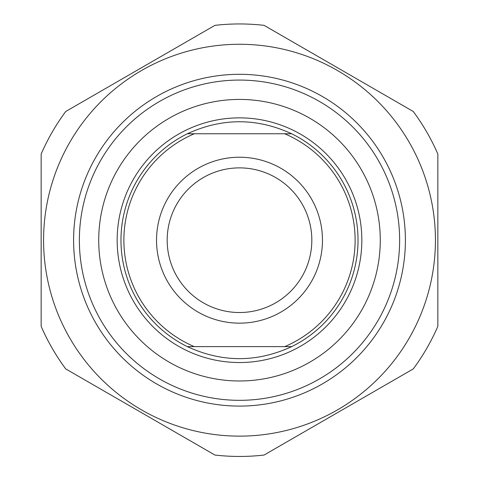 <?xml version="1.0" encoding="UTF-8"?>
<svg xmlns="http://www.w3.org/2000/svg" width="479" height="479" viewBox="0 0 479 479"><rect width="100%" height="100%" fill="white"/><g stroke="black" fill="none" stroke-linecap="round" stroke-linejoin="round"><path stroke-width="0.72" d="M437.848 154.052A216.251 216.251 0 0 0 413.281 111.499L264.067 25.351A216.251 216.251 0 0 0 214.933 25.351L65.719 111.499A216.251 216.251 0 0 0 41.152 154.052L41.152 326.349A216.251 216.251 0 0 0 65.719 368.902L214.933 455.05A216.251 216.251 0 0 0 264.067 455.05L413.281 368.902A216.251 216.251 0 0 0 437.848 326.349L437.848 154.052M239.5 44.272A195.929 195.929 0 0 0 69.82 338.168A195.929 195.929 0 0 0 409.18 338.168A195.929 195.929 0 0 0 239.5 44.272M73.604 240.201A165.896 165.896 0 0 0 322.445 383.871A165.896 165.896 0 0 0 322.445 96.53A165.896 165.896 0 0 0 73.604 240.201M291.663 133.767L187.337 133.767C222.112 117.75 256.888 117.75 291.663 133.767A118.529 118.529 0 0 1 291.663 346.634C256.888 362.645 222.112 362.645 187.337 346.634L291.663 346.634M194.324 346.634A115.625 115.625 0 0 1 194.324 133.767M284.676 133.767A115.625 115.625 0 0 1 284.676 346.634M239.5 157.232A82.969 82.969 0 0 0 167.65 281.682A82.969 82.969 0 0 0 311.35 281.682A82.969 82.969 0 0 0 239.5 157.232M187.337 133.767A118.529 118.529 0 0 0 187.337 346.634M98.722 240.201A140.778 140.778 0 0 1 239.5 99.422A140.778 140.778 0 0 1 380.278 240.201A140.778 140.778 0 0 1 239.5 380.979A140.778 140.778 0 0 1 98.722 240.201M239.5 312.524A72.323 72.323 0 0 1 167.177 240.201A72.323 72.323 0 0 1 239.5 167.878A72.323 72.323 0 0 1 311.823 240.201A72.323 72.323 0 0 1 239.5 312.524M79.37 240.201A160.13 160.13 0 0 0 239.5 400.33A160.13 160.13 0 0 0 399.63 240.201A160.13 160.13 0 0 0 239.5 80.071A160.13 160.13 0 0 0 79.37 240.201M361.837 240.201A122.337 122.337 0 0 0 239.5 117.864A122.337 122.337 0 0 0 117.163 240.201A122.337 122.337 0 0 0 239.5 362.537A122.337 122.337 0 0 0 361.837 240.201"/></g></svg>
